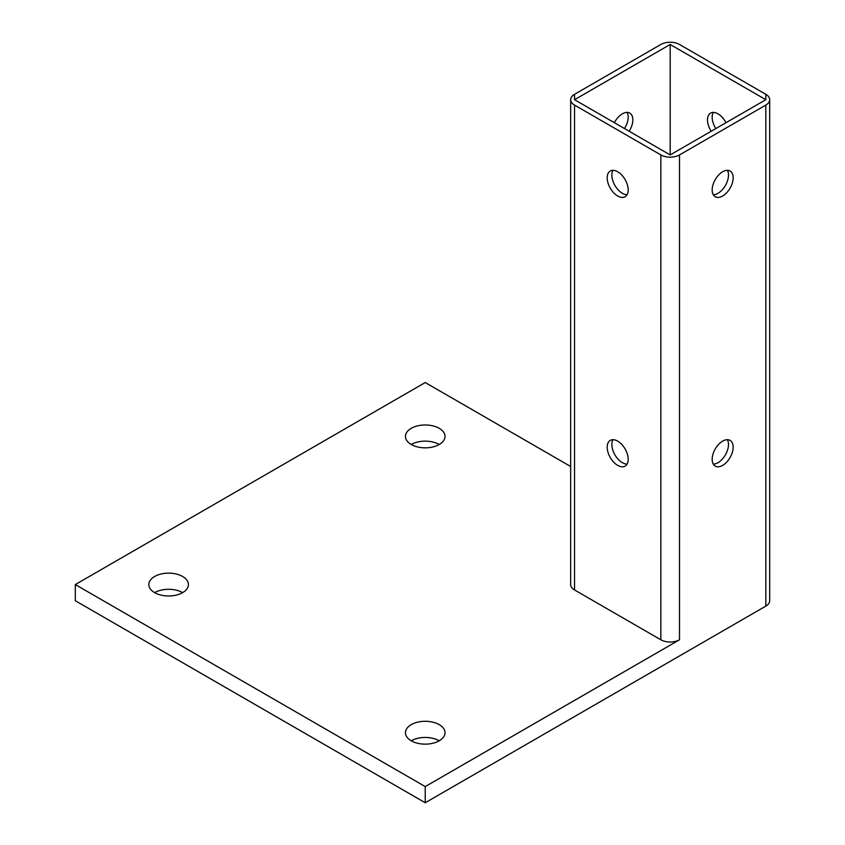 <?xml version="1.0" encoding="UTF-8"?>
<svg xmlns="http://www.w3.org/2000/svg" width="845" height="845" viewBox="0 0 845 845"><rect width="100%" height="100%" fill="white"/><g stroke="black" fill="none" stroke-linecap="round" stroke-linejoin="round"><path stroke-width="1.27" d="M727.376 170.331A14.851 8.566 -60 0 1 717.996 193.304A14.851 8.566 -60 0 1 713.286 194.741M722.665 195.998A14.851 8.566 120 0 0 732.361 182.921A14.851 8.566 120 0 0 730.091 171.017A14.851 8.566 120 0 0 722.665 171.757A14.851 8.566 120 0 0 712.969 184.844A14.851 8.566 120 0 0 715.24 196.737A14.851 8.566 120 0 0 722.665 195.998M713.286 464.106A14.851 8.566 120 0 0 717.996 462.68A14.851 8.566 120 0 0 727.376 439.696M722.665 441.122A14.851 8.566 -60 0 1 730.091 440.393A14.851 8.566 -60 0 1 732.361 452.286A14.851 8.566 -60 0 1 722.665 465.373A14.851 8.566 -60 0 1 715.24 466.102A14.851 8.566 -60 0 1 712.969 454.209A14.851 8.566 -60 0 1 722.665 441.122M439.231 444.491A19.794 11.429 0 0 0 411.24 444.491A19.794 11.429 180 0 1 405.442 436.411A19.794 11.429 180 0 1 417.662 425.859A19.794 11.429 180 0 1 439.231 428.33A19.794 11.429 180 0 1 445.03 436.411A19.794 11.429 180 0 1 432.809 446.973A19.794 11.429 180 0 1 411.24 444.491M182.626 592.641A19.794 11.429 0 0 0 154.635 592.641A19.794 11.429 180 0 1 148.836 584.56A19.794 11.429 180 0 1 161.046 574.009A19.794 11.429 180 0 1 182.626 576.48A19.794 11.429 180 0 1 188.424 584.56A19.794 11.429 180 0 1 176.204 595.123A19.794 11.429 180 0 1 154.624 592.641M439.231 740.801A19.794 11.429 0 0 0 411.24 740.801A19.794 11.429 180 0 1 405.442 732.71A19.794 11.429 180 0 1 417.662 722.158A19.794 11.429 180 0 1 439.231 724.63A19.794 11.429 180 0 1 445.03 732.71A19.794 11.429 180 0 1 432.809 743.273A19.794 11.429 180 0 1 411.24 740.801M713.286 112.417A14.851 8.566 -120 0 0 715.842 128.556M711.184 131.25A14.851 8.566 60 0 1 710.571 113.103A14.851 8.566 60 0 1 717.996 113.843A14.851 8.566 60 0 1 725.982 122.705M612.974 439.696A14.851 8.566 -120 0 0 622.353 462.68A14.851 8.566 -120 0 0 627.064 464.106M617.684 465.373A14.851 8.566 60 0 1 607.988 452.286A14.851 8.566 60 0 1 610.27 440.393A14.851 8.566 60 0 1 617.684 441.122A14.851 8.566 60 0 1 627.391 454.209A14.851 8.566 60 0 1 625.11 466.102A14.851 8.566 60 0 1 617.684 465.373M612.974 170.331A14.851 8.566 -120 0 0 622.353 193.304A14.851 8.566 -120 0 0 627.064 194.741M617.684 195.998A14.851 8.566 60 0 1 607.988 182.921A14.851 8.566 60 0 1 610.27 171.017A14.851 8.566 60 0 1 617.684 171.757A14.851 8.566 60 0 1 627.391 184.844A14.851 8.566 60 0 1 625.11 196.737A14.851 8.566 60 0 1 617.684 195.998M624.508 128.556A14.851 8.566 120 0 0 627.064 112.417M614.368 122.705A14.851 8.566 -60 0 1 622.353 113.843A14.851 8.566 -60 0 1 629.779 113.103A14.851 8.566 -60 0 1 629.166 131.25M574.537 99.699L670.18 44.479L670.18 154.92L574.537 99.699L574.537 94.313A13.193 7.616 0 0 0 570.671 99.699A13.193 7.616 0 0 0 574.537 105.086L660.843 154.92A13.193 7.616 0 0 0 679.507 154.92L679.507 639.781A13.193 7.616 180 0 1 660.843 639.781L574.537 589.947A13.193 7.616 180 0 1 570.671 584.56L570.671 99.699M570.671 466.503L425.236 382.542L75.311 584.56L75.311 600.732L425.236 802.75L765.823 606.118L765.823 105.086A13.193 7.616 0 0 0 769.689 99.699A13.193 7.616 0 0 0 765.823 94.313L679.507 44.479A13.193 7.616 0 0 0 660.843 44.479L574.537 94.313M670.18 44.479L765.823 99.699L670.18 154.92M769.689 99.699L769.689 600.732A13.193 7.616 180 0 1 765.823 606.118M765.823 105.086L679.507 154.92M679.507 639.781L425.236 786.589L75.311 584.56M425.236 786.589L425.236 802.75M574.537 105.086L574.537 589.947M660.843 639.781L660.843 154.92M765.823 94.313L765.823 99.699"/></g></svg>
